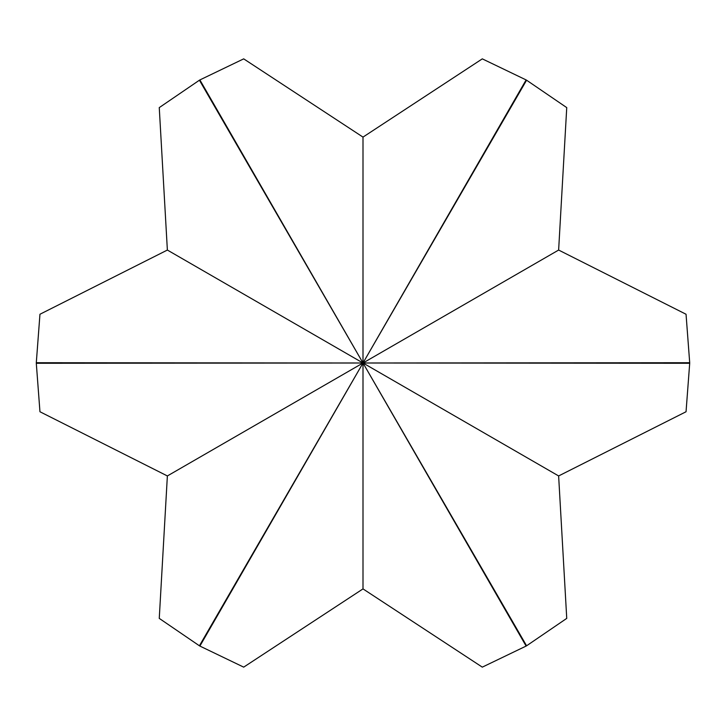 <?xml version="1.0" encoding="UTF-8"?>
<svg xmlns="http://www.w3.org/2000/svg" width="726" height="726" viewBox="0 0 726 726"><rect width="100%" height="100%" fill="white"/><g stroke="black" fill="none" stroke-linecap="round" stroke-linejoin="round"><path stroke-width="1.09" d="M36.3 363.281A326.7 326.7 0 0 1 36.3 362.719L363 363L36.3 363.281L39.957 411.751L167.37 475.947L159.257 618.389L199.414 645.795L363 363L199.886 646.067A326.7 326.7 0 0 1 199.414 645.795M199.414 80.205L159.257 107.611L167.37 250.053L363 363L526.586 645.795A326.7 326.7 0 0 1 526.114 646.067L363 363L526.114 79.933A326.7 326.7 0 0 1 526.586 80.205L363 363L199.414 80.205A326.7 326.7 0 0 1 199.886 79.933L363 363L689.7 362.719A326.7 326.7 0 0 1 689.7 363.281L363 363L363 588.895L482.3 667.14L526.114 646.067M199.886 646.067L243.7 667.14L363 588.895M526.586 645.795L566.743 618.389L558.63 475.947L686.043 411.751L689.7 363.281M689.7 362.719L686.043 314.249L558.63 250.053L566.743 107.611L526.586 80.205M526.114 79.933L482.3 58.86L363 137.105L243.7 58.86L199.886 79.933M167.37 250.053L39.957 314.249L36.3 362.719M558.63 250.053L363 363L363 137.105M167.37 475.947L363 363L558.63 475.947"/></g></svg>
